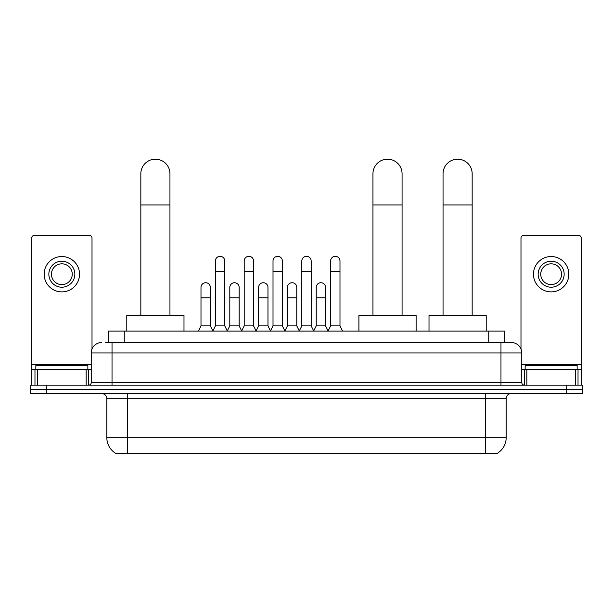 <?xml version="1.0" encoding="UTF-8"?>
<svg xmlns="http://www.w3.org/2000/svg" width="613" height="613" viewBox="0 0 613 613"><rect width="100%" height="100%" fill="white"/><g stroke="black" fill="none" stroke-linecap="round" stroke-linejoin="round"><path stroke-width="0.92" d="M105.267 342.537L112.026 342.537L105.267 342.537L108.654 342.537L108.654 331.097L504.346 331.097L504.346 342.537M497.335 453.298L497.335 453.812L115.665 453.812L115.665 453.298M115.819 453.39A18.198 18.198 0 0 1 106.831 437.69L127.627 437.69L127.627 453.39L485.373 453.39L485.373 437.69L506.169 437.69L506.169 398.695A5.203 5.203 0 0 1 511.372 393.492M106.831 437.69L106.831 398.695C106.516 395.531 104.785 393.799 101.628 393.492M497.181 453.39A18.198 18.198 0 0 0 506.169 437.69M46.251 385.171L582.35 385.171L582.35 389.332L30.65 389.332L30.65 393.492L46.251 393.492L46.251 389.332L30.65 389.332L30.65 385.171L46.251 385.171L46.251 389.332L582.35 389.332L582.35 393.492L46.251 393.492M101.628 342.537A10.398 10.398 0 0 0 91.23 352.935L91.23 382.573A2.598 2.598 0 0 1 88.624 385.171M511.372 342.537L500.974 342.537L511.372 342.537A10.398 10.398 0 0 1 521.77 352.935L521.77 382.573C521.924 384.152 522.789 385.018 524.376 385.171M521.77 352.935L112.026 352.935L112.026 342.537L500.974 342.537L500.974 382.573L521.77 382.573M87.851 369.57L87.851 365.417L35.853 365.417L35.853 369.57M86.157 385.171L86.157 369.57L37.539 369.57L37.539 385.171M92.011 348.981L92.011 238.02A2.598 2.598 0 0 0 89.406 235.415L34.29 235.415A2.598 2.598 0 0 0 31.692 238.02L31.692 369.57L37.539 369.57M86.157 369.57L91.23 369.57M31.692 385.171L31.692 369.57M61.852 261.207A13.003 13.003 0 0 0 48.848 274.21A13.003 13.003 0 0 0 61.852 287.206A13.003 13.003 0 0 0 74.847 274.21A13.003 13.003 0 0 0 61.852 261.207M61.852 263.812A10.398 10.398 0 0 0 51.446 274.21A10.398 10.398 0 0 0 61.852 284.608A10.398 10.398 0 0 0 72.25 274.21A10.398 10.398 0 0 0 61.852 263.812M61.852 291.888A17.677 17.677 0 0 0 79.529 274.21A17.677 17.677 0 0 0 61.852 256.533A17.677 17.677 0 0 0 44.167 274.21A17.677 17.677 0 0 0 61.852 291.888M577.147 369.57L577.147 365.417L525.149 365.417L525.149 369.57M140.837 315.496L140.837 173.747A14.559 14.559 0 0 1 155.395 159.188A14.559 14.559 0 0 1 169.954 173.747A14.559 14.559 0 0 0 155.395 159.188M169.954 315.496L169.954 173.747M183.992 331.097L183.992 315.496L126.791 315.496L126.791 331.097M372.957 315.496L372.957 173.747A14.559 14.559 0 0 1 387.516 159.188A14.559 14.559 0 0 1 402.074 173.747A14.559 14.559 0 0 0 387.516 159.188M402.074 315.496L402.074 173.747M416.112 331.097L416.112 315.496L358.911 315.496L358.911 331.097M443.046 315.496L443.046 173.747A14.559 14.559 0 0 1 457.605 159.188A14.559 14.559 0 0 1 472.163 173.747A14.559 14.559 0 0 0 457.605 159.188M472.163 315.496L472.163 173.747M486.209 331.097L486.209 315.496L429.008 315.496L429.008 331.097M212.803 331.097L215.401 325.894L224.756 325.894L227.362 331.097M224.756 325.894L224.756 261A4.682 4.682 0 0 0 220.082 256.318A4.682 4.682 0 0 1 220.374 256.334M215.401 325.894L215.401 271.398L224.756 271.398M215.401 271.398L215.401 261A4.682 4.682 0 0 1 220.082 256.318M241.606 331.097L244.204 325.894L253.567 325.894L256.165 331.097M253.567 325.894L253.567 261A4.682 4.682 0 0 0 248.886 256.318A4.682 4.682 0 0 1 249.177 256.334M244.204 325.894L244.204 271.398L253.567 271.398M244.204 271.398L244.204 261A4.682 4.682 0 0 1 248.886 256.318M270.41 331.097L273.015 325.894L282.371 325.894L284.976 331.097M282.371 325.894L282.371 261A4.682 4.682 0 0 0 277.697 256.318A4.682 4.682 0 0 1 277.988 256.334M273.015 325.894L273.015 271.398L282.371 271.398M273.015 271.398L273.015 261A4.682 4.682 0 0 1 277.697 256.318M299.221 331.097L301.818 325.894L311.182 325.894L313.779 331.097M311.182 325.894L311.182 261A4.682 4.682 0 0 0 306.5 256.318A4.682 4.682 0 0 1 306.791 256.334M301.818 325.894L301.818 271.398L311.182 271.398M301.818 271.398L301.818 261A4.682 4.682 0 0 1 306.5 256.318M328.024 331.097L330.629 325.894L339.985 325.894L342.59 331.097M339.985 325.894L339.985 261A4.682 4.682 0 0 0 335.303 256.318A4.682 4.682 0 0 1 335.602 256.334M330.629 325.894L330.629 271.398L339.985 271.398M330.629 271.398L330.629 261A4.682 4.682 0 0 1 335.303 256.318M198.397 331.097L200.995 325.894L210.359 325.894L212.88 330.936M210.359 325.894L210.359 287.42A4.682 4.682 0 0 0 205.968 282.746A4.682 4.682 0 0 1 210.359 287.42M200.995 325.894L200.995 297.818L210.359 297.818M200.995 297.818L200.995 287.42A4.682 4.682 0 0 1 205.968 282.746M227.277 330.936L229.806 325.894L239.162 325.894L241.683 330.936M239.162 325.894L239.162 287.42A4.682 4.682 0 0 0 234.779 282.746A4.682 4.682 0 0 1 239.162 287.42M229.806 325.894L229.806 297.818L239.162 297.818M229.806 297.818L229.806 287.42A4.682 4.682 0 0 1 234.779 282.746M256.088 330.936L258.609 325.894L267.973 325.894L270.494 330.936M267.973 325.894L267.973 287.42A4.682 4.682 0 0 0 263.582 282.746A4.682 4.682 0 0 1 267.973 287.42M258.609 325.894L258.609 297.818L267.973 297.818M258.609 297.818L258.609 287.42A4.682 4.682 0 0 1 263.582 282.746M284.892 330.936L287.42 325.894L296.776 325.894L299.297 330.936M296.776 325.894L296.776 287.42A4.682 4.682 0 0 0 292.393 282.746A4.682 4.682 0 0 1 296.776 287.42M287.42 325.894L287.42 297.818L296.776 297.818M287.42 297.818L287.42 287.42A4.682 4.682 0 0 1 292.393 282.746M313.703 330.936L316.224 325.894L325.58 325.894L328.108 330.936M325.58 325.894L325.58 287.42A4.682 4.682 0 0 0 321.197 282.746A4.682 4.682 0 0 1 325.58 287.42M316.224 325.894L316.224 297.818L325.58 297.818M316.224 297.818L316.224 287.42A4.682 4.682 0 0 1 321.197 282.746M575.461 385.171L575.461 369.57L526.843 369.57L526.843 385.171M581.308 385.171L581.308 369.57L581.308 385.171M575.461 369.57L581.308 369.57L581.308 238.02A2.598 2.598 0 0 0 578.71 235.415L523.594 235.415A2.598 2.598 0 0 0 520.989 238.02L520.989 348.981M521.77 369.57L526.843 369.57M551.148 261.207A13.003 13.003 0 0 0 538.153 274.21A13.003 13.003 0 0 0 551.148 287.206A13.003 13.003 0 0 0 564.152 274.21A13.003 13.003 0 0 0 551.148 261.207M551.148 263.812A10.398 10.398 0 0 0 540.75 274.21A10.398 10.398 0 0 0 551.148 284.608A10.398 10.398 0 0 0 561.554 274.21A10.398 10.398 0 0 0 551.148 263.812M551.148 291.888A17.677 17.677 0 0 0 568.833 274.21A17.677 17.677 0 0 0 551.148 256.533A17.677 17.677 0 0 0 533.471 274.21A17.677 17.677 0 0 0 551.148 291.888M483.297 453.812L483.297 453.298M129.703 453.812L129.703 453.298M124.255 342.537L124.255 331.097M488.745 342.537L488.745 331.097M485.373 393.492L485.373 398.695L106.831 398.695M506.169 398.695L485.373 398.695L485.373 437.69L127.627 437.69L127.627 393.492M566.749 393.492L566.749 385.171M112.026 385.171L112.026 352.935L91.23 352.935M91.23 382.573L500.974 382.573L500.974 385.171M91.23 364.375L31.692 364.375M88.716 369.57L88.716 385.171M31.73 369.57L31.73 385.171M34.979 385.171L34.979 369.57M140.837 204.949L169.954 204.949M372.957 204.949L402.074 204.949M443.046 204.949L472.163 204.949M581.308 364.375L521.77 364.375M581.27 385.171L581.27 369.57M578.021 369.57L578.021 385.171M524.284 385.171L524.284 369.57"/></g></svg>
